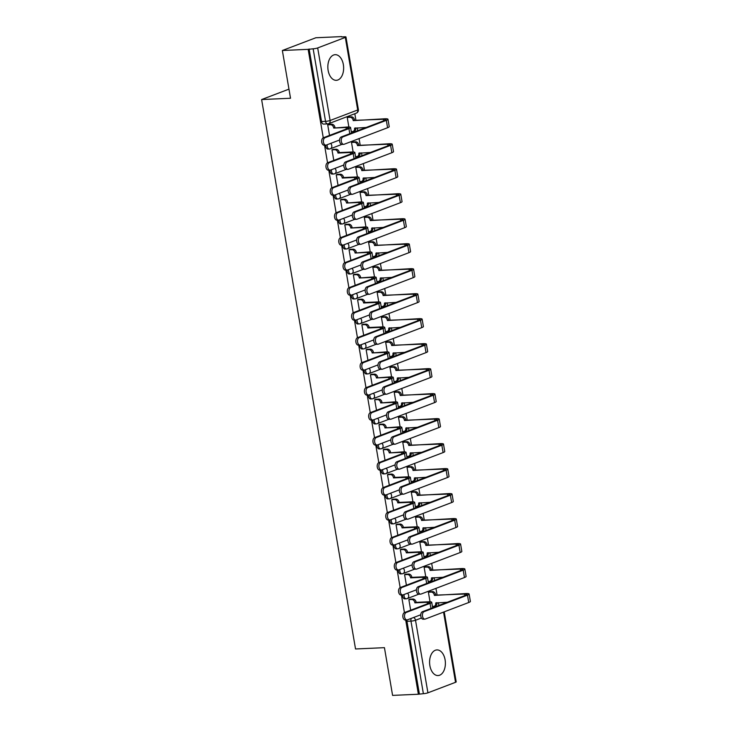 <?xml version="1.0" encoding="UTF-8"?>
<svg xmlns="http://www.w3.org/2000/svg" width="732" height="732" viewBox="0 0 732 732"><rect width="100%" height="100%" fill="white"/><g stroke="black" fill="none" stroke-linecap="round" stroke-linejoin="round"><path stroke-width="1.1" d="M445.102 659.834A12.837 7.896 87.4 0 0 436.913 649.915A12.837 7.896 87.4 0 0 429.876 665.635A12.837 7.896 87.4 0 0 438.065 675.554A12.837 7.896 87.4 0 0 445.102 659.834M343.354 64.608A12.837 7.896 87.4 0 0 335.165 54.68A12.837 7.896 87.4 0 0 328.128 70.4A12.837 7.896 87.4 0 0 336.327 80.319A12.837 7.896 87.4 0 0 343.354 64.608M402.627 594.951A3.294 2.022 87.4 0 0 402.682 596.315A3.294 2.022 87.4 0 0 404.787 598.858L406.214 598.794A3.294 2.022 -92.6 0 1 404.11 596.251A3.294 2.022 -92.6 0 1 404.11 594.503M398.364 569.963A3.294 2.022 87.4 0 0 398.418 571.326A3.294 2.022 87.4 0 0 400.514 573.87L401.941 573.806A3.294 2.022 -92.6 0 1 399.837 571.262A3.294 2.022 -92.6 0 1 399.837 569.514M394.091 544.974A3.294 2.022 87.4 0 0 394.145 546.337A3.294 2.022 87.4 0 0 396.241 548.881L397.668 548.817A3.294 2.022 -92.6 0 1 395.573 546.273A3.294 2.022 -92.6 0 1 395.564 544.526M389.817 519.985A3.294 2.022 87.4 0 0 389.872 521.349A3.294 2.022 87.4 0 0 391.977 523.892L393.395 523.828A3.294 2.022 -92.6 0 1 391.3 521.285A3.294 2.022 -92.6 0 1 391.291 519.537M385.544 494.997A3.294 2.022 87.4 0 0 385.599 496.36A3.294 2.022 87.4 0 0 387.704 498.904L389.131 498.84A3.294 2.022 -92.6 0 1 387.027 496.296A3.294 2.022 -92.6 0 1 387.018 494.548M381.271 470.008A3.294 2.022 87.4 0 0 381.326 471.371A3.294 2.022 87.4 0 0 383.431 473.915L384.858 473.851A3.294 2.022 -92.6 0 1 382.754 471.307A3.294 2.022 -92.6 0 1 382.754 469.56M377.007 445.019A3.294 2.022 87.4 0 0 377.062 446.383A3.294 2.022 87.4 0 0 379.158 448.926L380.585 448.862A3.294 2.022 -92.6 0 1 378.481 446.319A3.294 2.022 -92.6 0 1 378.481 444.571M372.734 420.031A3.294 2.022 87.4 0 0 372.789 421.394A3.294 2.022 87.4 0 0 374.885 423.938L376.312 423.874A3.294 2.022 -92.6 0 1 374.217 421.33A3.294 2.022 -92.6 0 1 374.208 419.582M368.461 395.042A3.294 2.022 87.4 0 0 368.516 396.405A3.294 2.022 87.4 0 0 370.612 398.949L372.039 398.885A3.294 2.022 -92.6 0 1 369.944 396.341A3.294 2.022 -92.6 0 1 369.935 394.594M364.188 370.053A3.294 2.022 87.4 0 0 364.243 371.417A3.294 2.022 87.4 0 0 366.348 373.961L367.766 373.896A3.294 2.022 -92.6 0 1 365.671 371.353A3.294 2.022 -92.6 0 1 365.661 369.605M359.915 345.065A3.294 2.022 87.4 0 0 359.97 346.428A3.294 2.022 87.4 0 0 362.075 348.972L363.502 348.908A3.294 2.022 -92.6 0 1 361.398 346.364A3.294 2.022 -92.6 0 1 361.398 344.616M355.651 320.076A3.294 2.022 87.4 0 0 355.697 321.44A3.294 2.022 87.4 0 0 357.802 323.983L359.229 323.919A3.294 2.022 -92.6 0 1 357.125 321.375A3.294 2.022 -92.6 0 1 357.125 319.628M351.378 295.088A3.294 2.022 87.4 0 0 351.433 296.451A3.294 2.022 87.4 0 0 353.529 298.995L354.956 298.93A3.294 2.022 -92.6 0 1 352.851 296.387A3.294 2.022 -92.6 0 1 352.851 294.639M347.105 270.099A3.294 2.022 87.4 0 0 347.16 271.462A3.294 2.022 87.4 0 0 349.255 274.006L350.683 273.942A3.294 2.022 -92.6 0 1 348.588 271.398A3.294 2.022 -92.6 0 1 348.578 269.651M342.832 245.11A3.294 2.022 87.4 0 0 342.887 246.474A3.294 2.022 87.4 0 0 344.992 249.017L346.41 248.953A3.294 2.022 -92.6 0 1 344.315 246.41A3.294 2.022 -92.6 0 1 344.305 244.662M338.559 220.122A3.294 2.022 87.4 0 0 338.614 221.485A3.294 2.022 87.4 0 0 340.719 224.038L342.146 223.965A3.294 2.022 -92.6 0 1 340.041 221.421A3.294 2.022 -92.6 0 1 340.041 219.673M334.286 195.133A3.294 2.022 87.4 0 0 334.341 196.505A3.294 2.022 87.4 0 0 336.445 199.049L337.873 198.985A3.294 2.022 -92.6 0 1 335.768 196.432A3.294 2.022 -92.6 0 1 335.768 194.685M330.022 170.144A3.294 2.022 87.4 0 0 330.077 171.517A3.294 2.022 87.4 0 0 332.172 174.06L333.6 173.996A3.294 2.022 -92.6 0 1 331.495 171.453A3.294 2.022 -92.6 0 1 331.495 169.696M325.749 145.156A3.294 2.022 87.4 0 0 325.804 146.528A3.294 2.022 87.4 0 0 327.899 149.072L329.327 149.008A3.294 2.022 -92.6 0 1 327.231 146.464A3.294 2.022 -92.6 0 1 327.222 144.707M438.871 605.465L438.386 602.656M437.059 594.86L435.943 588.382M434.598 580.476L434.113 577.667M432.786 569.871L431.679 563.393M430.325 555.487L429.84 552.678M428.513 544.883L427.406 538.404M426.051 530.499L425.576 527.69M424.24 519.894L423.133 513.416M421.778 505.51L421.303 502.701M419.967 494.905L418.86 488.427M417.515 480.521L417.03 477.712M415.703 469.917L414.587 463.438M413.241 455.542L412.757 452.724M411.43 444.928L410.323 438.45M408.968 430.553L408.483 427.735M407.157 419.939L406.05 413.461M404.695 405.565L404.22 402.746M402.884 394.951L401.777 388.472M400.422 380.576L399.947 377.758M398.611 369.971L397.503 363.484M396.158 355.587L395.673 352.769M394.338 344.982L393.23 338.495M391.885 330.599L391.4 327.78M390.074 319.994L388.967 313.506M387.612 305.61L387.127 302.792M385.801 295.005L384.693 288.518M383.339 280.621L382.863 277.803M381.528 270.017L380.42 263.529M379.066 255.633L378.59 252.815M377.255 245.028L376.147 238.541M374.802 230.644L374.317 227.826M372.981 220.039L371.874 213.552M370.529 205.655L370.044 202.837M368.718 195.051L367.601 188.563M366.256 180.667L365.771 177.849M364.445 170.062L363.337 163.575M361.983 155.678L361.507 152.86M360.171 145.073L359.064 138.586M357.71 130.689L357.234 127.871M355.898 120.085L354.819 113.734M341.688 36.929L344.671 36.792A3.294 0.512 -9.7 0 1 345.962 36.975A3.294 0.512 -9.7 0 1 345.312 37.414L317.688 47.937L330.095 120.496L357.71 109.974L345.312 37.414M405.693 619.986L418.384 694.238L392.59 695.4L384.437 647.664L355.532 648.973L261.617 99.552L290.522 98.244L282.36 50.508L315.84 37.762L341.634 36.6M282.36 50.508L308.154 49.346L323.27 137.808M324.541 145.21L327.543 162.797M328.805 170.199L331.816 187.785M333.078 195.188L336.089 212.774M337.351 220.176L340.362 237.754M341.624 245.165L344.626 262.742M345.897 270.154L348.899 287.731M350.171 295.142L353.172 312.72M354.434 320.131L357.445 337.708M358.707 345.12L361.718 362.697M362.981 370.108L365.982 387.685M367.254 395.097L370.255 412.674M371.527 420.086L374.528 437.663M375.791 445.074L378.801 462.651M380.064 470.063L383.074 487.64M384.337 495.052L387.338 512.629M388.61 520.04L391.611 537.617M392.883 545.029L395.884 562.606M397.147 570.018L400.157 587.595M401.42 595.006L404.43 612.583M444.223 611.842L456.192 681.867A3.294 0.512 170.3 0 1 455.542 682.306L427.918 692.82A3.294 0.512 170.3 0 1 423.38 693.68L410.972 621.12A3.294 2.022 -92.6 0 1 411.256 618.394M418.384 694.238L423.38 693.68M309.124 48.971L321.531 121.539L325.548 121.356A3.294 0.512 170.3 0 0 330.095 120.496A3.294 2.544 69.2 0 1 328.668 123.69A3.294 2.544 69.2 0 1 328.046 123.818A3.294 2.022 -92.6 0 1 327.652 123.9A3.294 2.022 -92.6 0 1 325.548 121.356L313.15 48.797L308.154 49.346M313.15 48.797A3.294 0.512 -9.7 0 0 317.688 47.937M352.98 141.926L351.497 142.374L353.144 152M333.463 149.355L331.98 149.804L333.792 160.409M357.253 166.914L355.77 167.363L357.417 176.988M337.727 174.344L336.244 174.792L338.065 185.397M361.526 191.903L360.043 192.351L361.681 201.977M342 199.333L340.517 199.781L342.329 210.386M365.799 216.892L364.307 217.34L365.954 226.966M346.273 224.321L344.79 224.77L346.602 235.375M370.063 241.88L368.58 242.329L370.227 251.954M350.546 249.31L349.063 249.758L350.875 260.363M374.336 266.869L372.853 267.317L374.5 276.943M354.819 274.299L353.336 274.747L355.148 285.352M378.609 291.858L377.126 292.306L378.773 301.932M359.092 299.287L357.6 299.736L359.421 310.341M382.882 316.846L381.399 317.285L383.046 326.92M363.356 324.276L361.873 324.724L363.685 335.329M387.155 341.835L385.663 342.274L387.31 351.909M367.629 349.265L366.146 349.713L367.958 360.318M391.419 366.823L389.936 367.263L391.583 376.898M371.902 374.253L370.419 374.702L372.231 385.307M395.692 391.812L394.209 392.251L395.856 401.886M376.175 399.242L374.692 399.69L376.504 410.295M399.965 416.801L398.483 417.24L400.13 426.875M380.448 424.231L378.956 424.679L380.777 435.284M404.238 441.789L402.756 442.229L404.403 451.864M384.712 449.219L383.229 449.658L385.041 460.272M408.511 466.778L407.029 467.217L408.666 476.852M388.985 474.208L387.502 474.647L389.314 485.261M412.775 491.767L411.293 492.206L412.94 501.832M393.258 499.197L391.776 499.636L393.587 510.25M417.048 516.746L415.566 517.195L417.213 526.82M397.531 524.185L396.049 524.624L397.86 535.238M421.321 541.735L419.839 542.183L421.486 551.809M401.804 549.174L400.322 549.613L402.133 560.227M425.594 566.724L424.112 567.172L425.759 576.798M406.068 574.163L404.586 574.602L406.406 585.216M429.867 591.712L428.385 592.161L430.023 601.786M410.341 599.151L408.859 599.59L410.67 610.204M288.966 89.139L261.617 99.552M348.707 116.937L347.224 117.385L348.871 127.011M329.19 124.367L327.707 124.815L329.519 135.42M419.363 693.863L406.955 621.303A3.294 2.022 -92.6 0 1 406.901 619.94M321.531 121.539A3.294 2.022 87.4 0 0 323.635 124.083L327.652 123.9A3.294 3.294 0 0 0 328.668 123.69L356.292 113.167A3.294 3.294 0 0 0 358.369 109.544L345.962 36.975M325.85 145.156L324.166 145.229A3.788 2.324 -92.6 0 1 321.696 141.935A3.788 2.324 -92.6 0 1 323.37 137.762L347.233 128.676A6.167 0.97 -9.7 0 0 348.45 127.862A6.167 0.97 -9.7 0 0 346.035 127.505L333.719 128.063L347.297 127.02A8.308 1.299 170.3 0 1 350.564 127.496A8.308 1.299 170.3 0 1 348.917 128.603L325.054 137.689A3.788 2.324 87.4 0 0 323.388 141.852A3.788 2.324 87.4 0 0 325.85 145.156A3.788 2.324 87.4 0 0 326.307 145.055L339.566 140.013M333.719 128.063L333.673 127.825A3.294 2.544 -110.8 0 0 330.535 124.733L331.806 124.248A3.294 2.544 69.2 0 1 334.945 127.341L334.991 127.578M328.833 124.385L331.806 124.248M327.716 124.861L330.535 124.733M342.933 136.884A3.788 2.324 87.4 0 0 341.268 141.047A3.788 2.324 87.4 0 0 343.738 144.35A3.788 2.324 87.4 0 0 344.196 144.25L387.585 127.734L386.322 120.368L342.933 136.884L341.249 136.957L384.639 120.441A6.167 0.97 -9.7 0 0 385.856 119.618A6.167 0.97 -9.7 0 0 383.44 119.27L353.199 120.387A3.294 2.544 -110.8 0 0 350.061 117.303L347.233 117.431M343.738 144.35L342.054 144.424A3.788 2.324 -92.6 0 1 339.584 141.12A3.788 2.324 -92.6 0 1 341.249 136.957M353.236 120.634L384.703 118.785A8.308 1.299 170.3 0 1 387.969 119.261A8.308 1.299 170.3 0 1 386.322 120.368M348.35 116.955L351.323 116.818A3.294 2.544 69.2 0 1 354.471 119.911L354.508 120.149M351.269 131.614L352.495 131.559A3.294 2.544 -110.8 0 0 353.117 131.431A3.294 2.544 -110.8 0 0 354.544 128.237L366.165 127.469M355.834 127.935A3.294 2.544 69.2 0 1 354.389 130.946L353.117 131.431M387.969 119.261L389.223 126.627A8.308 1.299 170.3 0 1 387.585 127.734M330.123 170.144L328.439 170.217A3.788 2.324 -92.6 0 1 325.969 166.923A3.788 2.324 -92.6 0 1 327.634 162.751L351.506 153.665A6.167 0.97 -9.7 0 0 352.723 152.851A6.167 0.97 -9.7 0 0 350.299 152.494L337.992 153.052L339.255 152.567L351.57 152.009A8.308 1.299 170.3 0 1 354.837 152.485A8.308 1.299 170.3 0 1 353.19 153.592L329.327 162.678A3.788 2.324 87.4 0 0 327.652 166.841A3.788 2.324 87.4 0 0 330.123 170.144A3.788 2.324 87.4 0 0 330.58 170.044L343.839 165.002M337.992 153.052L337.946 152.814A3.294 2.544 -110.8 0 0 334.808 149.721L336.079 149.237A3.294 2.544 69.2 0 1 339.218 152.329L339.255 152.567M333.106 149.374L336.079 149.237M331.98 149.85L334.808 149.721M334.396 195.133L332.712 195.206A3.788 2.324 -92.6 0 1 330.242 191.912A3.788 2.324 -92.6 0 1 331.907 187.74L355.77 178.654A6.167 0.97 -9.7 0 0 356.996 177.839A6.167 0.97 -9.7 0 0 354.572 177.483L342.265 178.041L343.528 177.556L355.844 176.998A8.308 1.299 170.3 0 1 359.101 177.473A8.308 1.299 170.3 0 1 357.454 178.581L333.591 187.667A3.788 2.324 87.4 0 0 331.925 191.83A3.788 2.324 87.4 0 0 334.396 195.133A3.788 2.324 87.4 0 0 334.853 195.032L348.112 189.991M342.265 178.041L342.219 177.803A3.294 2.544 -110.8 0 0 339.081 174.71L340.353 174.225A3.294 2.544 69.2 0 1 343.491 177.318L343.528 177.556M337.37 174.362L340.353 174.225M336.253 174.838L339.081 174.71M347.206 161.873A3.788 2.324 87.4 0 0 345.541 166.036A3.788 2.324 87.4 0 0 348.011 169.33A3.788 2.324 87.4 0 0 348.469 169.238L391.849 152.723L390.595 145.348L347.206 161.873L345.522 161.946L388.912 145.43A6.167 0.97 -9.7 0 0 390.129 144.607A6.167 0.97 -9.7 0 0 387.704 144.25L357.472 145.375A3.294 2.544 -110.8 0 0 354.334 142.292L351.506 142.42M348.011 169.33L346.327 169.412A3.788 2.324 -92.6 0 1 343.857 166.109A3.788 2.324 -92.6 0 1 345.522 161.946M357.509 145.622L388.976 143.774A8.308 1.299 170.3 0 1 392.242 144.25A8.308 1.299 170.3 0 1 390.595 145.348M352.623 141.944L355.596 141.807A3.294 2.544 69.2 0 1 358.735 144.899L358.781 145.137M355.532 156.602L356.768 156.547A3.294 2.544 -110.8 0 0 357.39 156.419A3.294 2.544 -110.8 0 0 358.808 153.226L370.438 152.457M360.107 152.924A3.294 2.544 69.2 0 1 358.662 155.934L357.39 156.419M392.242 144.25L393.496 151.615A8.308 1.299 170.3 0 1 391.849 152.723M351.479 186.861A3.788 2.324 87.4 0 0 349.814 191.025A3.788 2.324 87.4 0 0 352.284 194.319A3.788 2.324 87.4 0 0 352.742 194.227L396.122 177.711L394.868 170.336L351.479 186.861L349.795 186.935L393.175 170.419A6.167 0.97 -9.7 0 0 394.402 169.595A6.167 0.97 -9.7 0 0 391.977 169.238L361.745 170.364A3.294 2.544 -110.8 0 0 358.598 167.28L355.779 167.408M352.284 194.319L350.591 194.401A3.788 2.324 -92.6 0 1 348.13 191.098A3.788 2.324 -92.6 0 1 349.795 186.935M361.782 170.611L393.249 168.763A8.308 1.299 170.3 0 1 396.506 169.238A8.308 1.299 170.3 0 1 394.868 170.336M356.896 166.933L359.87 166.795A3.294 2.544 69.2 0 1 363.008 169.888L363.054 170.126M359.805 181.591L361.041 181.536A3.294 2.544 -110.8 0 0 361.663 181.408A3.294 2.544 -110.8 0 0 363.081 178.215L374.711 177.446M364.38 177.913A3.294 2.544 69.2 0 1 362.935 180.923L361.663 181.408M396.506 169.238L397.769 176.604A8.308 1.299 170.3 0 1 396.122 177.711M338.669 220.122L336.985 220.195A3.788 2.324 -92.6 0 1 334.515 216.901A3.788 2.324 -92.6 0 1 336.18 212.728L360.043 203.642A6.167 0.97 -9.7 0 0 361.269 202.828A6.167 0.97 -9.7 0 0 358.845 202.471L346.529 203.029L360.117 201.986A8.308 1.299 170.3 0 1 363.374 202.462A8.308 1.299 170.3 0 1 361.727 203.569L337.864 212.655A3.788 2.324 87.4 0 0 336.198 216.818A3.788 2.324 87.4 0 0 338.669 220.122A3.788 2.324 87.4 0 0 339.126 220.021L352.385 214.979M346.529 203.029L346.492 202.782A3.294 2.544 -110.8 0 0 343.354 199.699L344.616 199.214A3.294 2.544 69.2 0 1 347.764 202.306L347.801 202.544M341.643 199.351L344.616 199.214M340.526 199.827L343.354 199.699M342.942 245.11L341.249 245.183A3.788 2.324 -92.6 0 1 338.788 241.88A3.788 2.324 -92.6 0 1 340.453 237.717L364.316 228.631A6.167 0.97 -9.7 0 0 365.543 227.817A6.167 0.97 -9.7 0 0 363.118 227.46L350.802 228.018L364.39 226.975A8.308 1.299 170.3 0 1 367.647 227.451A8.308 1.299 170.3 0 1 366 228.558L342.137 237.644A3.788 2.324 87.4 0 0 340.472 241.807A3.788 2.324 87.4 0 0 342.942 245.11A3.788 2.324 87.4 0 0 343.4 245.01L356.649 239.968M350.802 228.018L350.765 227.771A3.294 2.544 -110.8 0 0 347.627 224.687L348.889 224.202A3.294 2.544 69.2 0 1 352.028 227.295L352.074 227.533M345.916 224.34L348.889 224.202M344.799 224.815L347.627 224.687M347.206 270.099L345.522 270.172A3.788 2.324 -92.6 0 1 343.061 266.869A3.788 2.324 -92.6 0 1 344.726 262.706L368.589 253.62A6.167 0.97 -9.7 0 0 369.806 252.805A6.167 0.97 -9.7 0 0 367.391 252.448L355.075 253.007L368.654 251.964A8.308 1.299 170.3 0 1 371.92 252.439A8.308 1.299 170.3 0 1 370.273 253.547L346.41 262.632A3.788 2.324 87.4 0 0 344.745 266.796A3.788 2.324 87.4 0 0 347.206 270.099A3.788 2.324 87.4 0 0 347.663 269.998L360.922 264.947M355.075 253.007L355.038 252.76A3.294 2.544 -110.8 0 0 351.891 249.676L353.163 249.191A3.294 2.544 69.2 0 1 356.301 252.284L356.347 252.522M350.189 249.328L353.163 249.191M349.072 249.804L351.891 249.676M355.752 211.85A3.788 2.324 87.4 0 0 354.087 216.013A3.788 2.324 87.4 0 0 356.548 219.307A3.788 2.324 87.4 0 0 357.015 219.216L400.395 202.7L399.132 195.325L355.752 211.85L354.068 211.923L397.449 195.407A6.167 0.97 -9.7 0 0 398.675 194.584A6.167 0.97 -9.7 0 0 396.25 194.227L366.009 195.353A3.294 2.544 -110.8 0 0 362.871 192.269L360.043 192.397M356.548 219.307L354.864 219.39A3.788 2.324 -92.6 0 1 352.403 216.086A3.788 2.324 -92.6 0 1 354.068 211.923M366.055 195.6L397.522 193.751A8.308 1.299 170.3 0 1 400.779 194.227A8.308 1.299 170.3 0 1 399.132 195.325M361.169 191.921L364.143 191.784A3.294 2.544 69.2 0 1 367.281 194.868L367.318 195.115M364.079 206.58L365.314 206.525A3.294 2.544 -110.8 0 0 365.936 206.397A3.294 2.544 -110.8 0 0 367.354 203.203L378.984 202.435M368.654 202.901A3.294 2.544 69.2 0 1 367.199 205.912L365.936 206.397M400.779 194.227L402.042 201.593A8.308 1.299 170.3 0 1 400.395 202.7M360.025 236.839A3.788 2.324 87.4 0 0 358.36 241.002A3.788 2.324 87.4 0 0 360.821 244.296A3.788 2.324 87.4 0 0 361.279 244.204L404.668 227.689L403.405 220.314L360.025 236.839L358.341 236.912L401.722 220.396A6.167 0.97 -9.7 0 0 402.948 219.573A6.167 0.97 -9.7 0 0 400.523 219.216L370.282 220.341A3.294 2.544 -110.8 0 0 367.144 217.258L364.316 217.386M360.821 244.296L359.137 244.378A3.788 2.324 -92.6 0 1 356.667 241.075A3.788 2.324 -92.6 0 1 358.341 236.912M370.328 220.579L401.795 218.74A8.308 1.299 170.3 0 1 405.052 219.216A8.308 1.299 170.3 0 1 403.405 220.314M365.433 216.91L368.416 216.773A3.294 2.544 69.2 0 1 371.554 219.856L371.591 220.103M368.352 231.568L369.578 231.513A3.294 2.544 -110.8 0 0 370.2 231.385A3.294 2.544 -110.8 0 0 371.627 228.192L383.257 227.423M372.917 227.89A3.294 2.544 69.2 0 1 371.472 230.9L370.2 231.385M405.052 219.216L406.315 226.581A8.308 1.299 170.3 0 1 404.668 227.689M364.289 261.818A3.788 2.324 87.4 0 0 362.624 265.99A3.788 2.324 87.4 0 0 365.094 269.285A3.788 2.324 87.4 0 0 365.552 269.193L408.941 252.677L407.678 245.302L364.289 261.818L362.605 261.9L405.995 245.385A6.167 0.97 -9.7 0 0 407.212 244.561A6.167 0.97 -9.7 0 0 404.796 244.204L374.555 245.33A3.294 2.544 -110.8 0 0 371.417 242.246L368.589 242.374M365.094 269.285L363.411 269.367A3.788 2.324 -92.6 0 1 360.94 266.064A3.788 2.324 -92.6 0 1 362.605 261.9M374.592 245.568L406.059 243.729A8.308 1.299 170.3 0 1 409.325 244.204A8.308 1.299 170.3 0 1 407.678 245.302M369.706 241.899L372.68 241.761A3.294 2.544 69.2 0 1 375.827 244.845L375.864 245.092M372.625 256.557L373.851 256.502A3.294 2.544 -110.8 0 0 374.473 256.374A3.294 2.544 -110.8 0 0 375.9 253.18L387.521 252.412M377.19 252.879A3.294 2.544 69.2 0 1 375.745 255.889L374.473 256.374M409.325 244.204L410.579 251.57A8.308 1.299 170.3 0 1 408.941 252.677M351.479 295.088L349.795 295.161A3.788 2.324 -92.6 0 1 347.325 291.858A3.788 2.324 -92.6 0 1 348.999 287.694L372.863 278.608A6.167 0.97 -9.7 0 0 374.079 277.785A6.167 0.97 -9.7 0 0 371.655 277.437L359.348 277.995L372.927 276.952A8.308 1.299 170.3 0 1 376.193 277.428A8.308 1.299 170.3 0 1 374.546 278.535L350.683 287.621A3.788 2.324 87.4 0 0 349.008 291.784A3.788 2.324 87.4 0 0 351.479 295.088A3.788 2.324 87.4 0 0 351.936 294.987L365.195 289.936M359.348 277.995L359.302 277.748A3.294 2.544 -110.8 0 0 356.164 274.665L357.436 274.18A3.294 2.544 69.2 0 1 360.574 277.272L360.62 277.51M354.462 274.317L357.436 274.18M353.336 274.793L356.164 274.665M368.562 286.807A3.788 2.324 87.4 0 0 366.897 290.979A3.788 2.324 87.4 0 0 369.367 294.273A3.788 2.324 87.4 0 0 369.825 294.182L413.205 277.666L411.951 270.291L368.562 286.807L366.878 286.889L410.268 270.373A6.167 0.97 -9.7 0 0 411.485 269.55A6.167 0.97 -9.7 0 0 409.069 269.193L378.828 270.318A3.294 2.544 -110.8 0 0 375.69 267.235L372.863 267.363M369.367 294.273L367.684 294.356A3.788 2.324 -92.6 0 1 365.213 291.052A3.788 2.324 -92.6 0 1 366.878 286.889M378.865 270.556L410.332 268.708A8.308 1.299 170.3 0 1 413.598 269.193A8.308 1.299 170.3 0 1 411.951 270.291M373.979 266.887L376.953 266.75A3.294 2.544 69.2 0 1 380.091 269.834L380.137 270.081M376.889 281.546L378.124 281.491A3.294 2.544 -110.8 0 0 378.746 281.363A3.294 2.544 -110.8 0 0 380.164 278.169L391.794 277.401M381.464 277.867A3.294 2.544 69.2 0 1 380.018 280.878L378.746 281.363M413.598 269.193L414.852 276.559A8.308 1.299 170.3 0 1 413.205 277.666M355.752 320.076L354.068 320.149A3.788 2.324 -92.6 0 1 351.598 316.846A3.788 2.324 -92.6 0 1 353.263 312.683L377.126 303.597A6.167 0.97 -9.7 0 0 378.353 302.774A6.167 0.97 -9.7 0 0 375.928 302.426L363.621 302.984L364.884 302.499L377.2 301.941A8.308 1.299 170.3 0 1 380.457 302.417A8.308 1.299 170.3 0 1 378.819 303.524L354.947 312.61A3.788 2.324 87.4 0 0 353.282 316.773A3.788 2.324 87.4 0 0 355.752 320.076A3.788 2.324 87.4 0 0 356.21 319.976L369.468 314.925M363.621 302.984L363.575 302.737A3.294 2.544 -110.8 0 0 360.437 299.653L361.709 299.168A3.294 2.544 69.2 0 1 364.847 302.261L364.884 302.499M358.726 299.306L361.709 299.168M357.609 299.781L360.437 299.653M372.835 311.795A3.788 2.324 87.4 0 0 371.17 315.968A3.788 2.324 87.4 0 0 373.64 319.262A3.788 2.324 87.4 0 0 374.098 319.17L417.478 302.645L416.224 295.28L372.835 311.795L371.151 311.878L414.532 295.362A6.167 0.97 -9.7 0 0 415.758 294.538A6.167 0.97 -9.7 0 0 413.333 294.182L383.101 295.307A3.294 2.544 -110.8 0 0 379.954 292.224L377.136 292.352M373.64 319.262L371.947 319.344A3.788 2.324 -92.6 0 1 369.486 316.041A3.788 2.324 -92.6 0 1 371.151 311.878M383.138 295.545L414.605 293.697A8.308 1.299 170.3 0 1 417.862 294.182A8.308 1.299 170.3 0 1 416.224 295.28M378.252 291.876L381.226 291.739A3.294 2.544 69.2 0 1 384.364 294.822L384.41 295.069M381.162 306.534L382.397 306.479A3.294 2.544 -110.8 0 0 383.019 306.351A3.294 2.544 -110.8 0 0 384.437 303.158L396.067 302.389M385.737 302.856A3.294 2.544 69.2 0 1 384.291 305.866L383.019 306.351M417.862 294.182L419.125 301.547A8.308 1.299 170.3 0 1 417.478 302.645M360.025 345.056L358.341 345.138A3.788 2.324 -92.6 0 1 355.871 341.835A3.788 2.324 -92.6 0 1 357.536 337.672L381.399 328.586A6.167 0.97 -9.7 0 0 382.626 327.762A6.167 0.97 -9.7 0 0 380.201 327.414L367.885 327.973L369.157 327.488L381.473 326.93A8.308 1.299 170.3 0 1 384.73 327.405A8.308 1.299 170.3 0 1 383.083 328.512L359.22 337.598A3.788 2.324 87.4 0 0 357.555 341.762A3.788 2.324 87.4 0 0 360.025 345.056A3.788 2.324 87.4 0 0 360.483 344.964L373.741 339.913M367.885 327.973L367.848 327.726A3.294 2.544 -110.8 0 0 364.71 324.642L365.982 324.157A3.294 2.544 69.2 0 1 369.12 327.241L369.157 327.488M362.999 324.294L365.982 324.157M361.882 324.77L364.71 324.642M377.108 336.784A3.788 2.324 87.4 0 0 375.443 340.956A3.788 2.324 87.4 0 0 377.904 344.25A3.788 2.324 87.4 0 0 378.371 344.159L421.751 327.634L420.488 320.268L377.108 336.784L375.425 336.866L418.805 320.342A6.167 0.97 -9.7 0 0 420.031 319.527A6.167 0.97 -9.7 0 0 417.606 319.17L387.365 320.296A3.294 2.544 -110.8 0 0 384.227 317.212L381.409 317.34M377.904 344.25L376.221 344.324A3.788 2.324 -92.6 0 1 373.759 341.03A3.788 2.324 -92.6 0 1 375.425 336.866M387.411 320.534L418.878 318.685A8.308 1.299 170.3 0 1 422.135 319.161A8.308 1.299 170.3 0 1 420.488 320.268M382.525 316.865L385.499 316.727A3.294 2.544 69.2 0 1 388.637 319.811L388.683 320.049M385.435 331.523L386.67 331.468A3.294 2.544 -110.8 0 0 387.292 331.34A3.294 2.544 -110.8 0 0 388.71 328.146L400.34 327.378M390.01 327.845A3.294 2.544 69.2 0 1 388.555 330.855L387.292 331.34M422.135 319.161L423.398 326.536A8.308 1.299 170.3 0 1 421.751 327.634M364.298 370.044L362.605 370.127A3.788 2.324 -92.6 0 1 360.144 366.823A3.788 2.324 -92.6 0 1 361.809 362.66L385.673 353.574A6.167 0.97 -9.7 0 0 386.899 352.751A6.167 0.97 -9.7 0 0 384.474 352.403L372.158 352.952L385.746 351.918A8.308 1.299 170.3 0 1 389.003 352.394A8.308 1.299 170.3 0 1 387.356 353.501L363.493 362.587A3.788 2.324 87.4 0 0 361.828 366.75A3.788 2.324 87.4 0 0 364.298 370.044A3.788 2.324 87.4 0 0 364.756 369.953L378.014 364.902M372.158 352.952L372.121 352.714A3.294 2.544 -110.8 0 0 368.983 349.631L370.246 349.146A3.294 2.544 69.2 0 1 373.384 352.229L373.43 352.476M367.272 349.283L370.246 349.146M366.156 349.759L368.983 349.631M381.381 361.773A3.788 2.324 87.4 0 0 379.716 365.945A3.788 2.324 87.4 0 0 382.177 369.239A3.788 2.324 87.4 0 0 382.635 369.148L426.024 352.623L424.761 345.257L381.381 361.773L379.698 361.855L423.078 345.33A6.167 0.97 -9.7 0 0 424.304 344.516A6.167 0.97 -9.7 0 0 421.879 344.159L391.638 345.284A3.294 2.544 -110.8 0 0 388.5 342.201L385.673 342.329M382.177 369.239L380.494 369.312A3.788 2.324 -92.6 0 1 378.023 366.018A3.788 2.324 -92.6 0 1 379.698 361.855M391.684 345.522L423.151 343.674A8.308 1.299 170.3 0 1 426.408 344.15A8.308 1.299 170.3 0 1 424.761 345.257M386.798 341.853L389.772 341.716A3.294 2.544 69.2 0 1 392.91 344.799L392.947 345.037M389.708 356.511L390.934 356.457A3.294 2.544 -110.8 0 0 391.565 356.328A3.294 2.544 -110.8 0 0 392.983 353.135L404.613 352.367M394.274 352.833A3.294 2.544 69.2 0 1 392.828 355.844L391.565 356.328M426.408 344.15L427.671 351.525A8.308 1.299 170.3 0 1 426.024 352.623M368.562 395.033L366.878 395.115A3.788 2.324 -92.6 0 1 364.417 391.812A3.788 2.324 -92.6 0 1 366.082 387.649L389.946 378.563A6.167 0.97 -9.7 0 0 391.163 377.739A6.167 0.97 -9.7 0 0 388.747 377.392L376.431 377.941L390.01 376.907A8.308 1.299 170.3 0 1 393.276 377.383A8.308 1.299 170.3 0 1 391.629 378.49L367.766 387.576A3.788 2.324 87.4 0 0 366.101 391.739A3.788 2.324 87.4 0 0 368.562 395.033A3.788 2.324 87.4 0 0 369.029 394.941L382.278 389.891M376.431 377.941L376.394 377.703A3.294 2.544 -110.8 0 0 373.247 374.619L374.519 374.134A3.294 2.544 69.2 0 1 377.657 377.218L377.703 377.465M371.545 374.272L374.519 374.134M370.429 374.747L373.247 374.619M385.654 386.761A3.788 2.324 87.4 0 0 383.98 390.934A3.788 2.324 87.4 0 0 386.45 394.228A3.788 2.324 87.4 0 0 386.908 394.136L430.297 377.611L429.034 370.246L385.654 386.761L383.961 386.844L427.351 370.319A6.167 0.97 -9.7 0 0 428.568 369.504A6.167 0.97 -9.7 0 0 426.152 369.148L395.911 370.273A3.294 2.544 -110.8 0 0 392.773 367.19L389.946 367.318M386.45 394.228L384.767 394.301A3.788 2.324 -92.6 0 1 382.296 391.007A3.788 2.324 -92.6 0 1 383.961 386.844M395.948 370.511L427.415 368.663A8.308 1.299 170.3 0 1 430.681 369.138A8.308 1.299 170.3 0 1 429.034 370.246M391.062 366.842L394.045 366.705A3.294 2.544 69.2 0 1 397.183 369.788L397.22 370.026M393.981 381.5L395.207 381.445A3.294 2.544 -110.8 0 0 395.829 381.317A3.294 2.544 -110.8 0 0 397.256 378.124L408.877 377.355M398.547 377.822A3.294 2.544 69.2 0 1 397.101 380.832L395.829 381.317M430.681 369.138L431.944 376.513A8.308 1.299 170.3 0 1 430.297 377.611M372.835 420.022L371.151 420.104A3.788 2.324 -92.6 0 1 368.681 416.801A3.788 2.324 -92.6 0 1 370.355 412.638L394.219 403.552A6.167 0.97 -9.7 0 0 395.436 402.728A6.167 0.97 -9.7 0 0 393.02 402.38L380.704 402.929L394.283 401.895A8.308 1.299 170.3 0 1 397.549 402.371A8.308 1.299 170.3 0 1 395.902 403.478L372.039 412.564A3.788 2.324 87.4 0 0 370.374 416.728A3.788 2.324 87.4 0 0 372.835 420.022A3.788 2.324 87.4 0 0 373.293 419.93L386.551 414.879M380.704 402.929L380.658 402.692A3.294 2.544 -110.8 0 0 377.52 399.608L378.792 399.123A3.294 2.544 69.2 0 1 381.93 402.207L381.976 402.454M375.818 399.26L378.792 399.123M374.702 399.736L377.52 399.608M389.918 411.75A3.788 2.324 87.4 0 0 388.253 415.922A3.788 2.324 87.4 0 0 390.723 419.216A3.788 2.324 87.4 0 0 391.181 419.116L434.57 402.6L433.307 395.234L389.918 411.75L388.235 411.832L431.624 395.307A6.167 0.97 -9.7 0 0 432.841 394.493A6.167 0.97 -9.7 0 0 430.425 394.136L400.184 395.262A3.294 2.544 -110.8 0 0 397.046 392.178L394.219 392.306M390.723 419.216L389.04 419.29A3.788 2.324 -92.6 0 1 386.569 415.996A3.788 2.324 -92.6 0 1 388.235 411.832M400.221 395.5L431.688 393.651A8.308 1.299 170.3 0 1 434.954 394.127A8.308 1.299 170.3 0 1 433.307 395.234M395.335 391.821L398.309 391.693A3.294 2.544 69.2 0 1 401.447 394.777L401.493 395.015M398.254 406.489L399.48 406.434A3.294 2.544 -110.8 0 0 400.102 406.306A3.294 2.544 -110.8 0 0 401.52 403.112L413.15 402.344M402.82 402.81A3.294 2.544 69.2 0 1 401.374 405.821L400.102 406.306M434.954 394.127L436.208 401.502A8.308 1.299 170.3 0 1 434.57 402.6M377.108 445.01L375.425 445.093A3.788 2.324 -92.6 0 1 372.954 441.789A3.788 2.324 -92.6 0 1 374.619 437.626L398.483 428.54A6.167 0.97 -9.7 0 0 399.709 427.717A6.167 0.97 -9.7 0 0 397.284 427.369L384.977 427.918L398.556 426.884A8.308 1.299 170.3 0 1 401.813 427.36A8.308 1.299 170.3 0 1 400.175 428.467L376.312 437.544A3.788 2.324 87.4 0 0 374.638 441.716A3.788 2.324 87.4 0 0 377.108 445.01A3.788 2.324 87.4 0 0 377.566 444.919L390.824 439.868M384.977 427.918L384.931 427.68A3.294 2.544 -110.8 0 0 381.793 424.597L383.065 424.112A3.294 2.544 69.2 0 1 386.203 427.195L386.24 427.442M380.091 424.249L383.065 424.112M378.966 424.725L381.793 424.597M394.191 436.739A3.788 2.324 87.4 0 0 392.526 440.911A3.788 2.324 87.4 0 0 394.996 444.205A3.788 2.324 87.4 0 0 395.454 444.104L438.834 427.589L437.58 420.223L394.191 436.739L392.508 436.812L435.897 420.296A6.167 0.97 -9.7 0 0 437.114 419.482A6.167 0.97 -9.7 0 0 434.689 419.125L404.457 420.25A3.294 2.544 -110.8 0 0 401.31 417.167L398.492 417.286M394.996 444.205L393.313 444.278A3.788 2.324 -92.6 0 1 390.842 440.984A3.788 2.324 -92.6 0 1 392.508 436.812M404.494 420.488L435.961 418.64A8.308 1.299 170.3 0 1 439.227 419.116A8.308 1.299 170.3 0 1 437.58 420.223M399.608 416.81L402.582 416.682A3.294 2.544 69.2 0 1 405.72 419.765L405.766 420.003M402.518 431.477L403.753 431.423A3.294 2.544 -110.8 0 0 404.375 431.294A3.294 2.544 -110.8 0 0 405.793 428.101L417.423 427.332M407.093 427.799A3.294 2.544 69.2 0 1 405.647 430.809L404.375 431.294M439.227 419.116L440.481 426.491A8.308 1.299 170.3 0 1 438.834 427.589M381.381 469.999L379.698 470.081A3.788 2.324 -92.6 0 1 377.227 466.778A3.788 2.324 -92.6 0 1 378.892 462.615L402.756 453.529A6.167 0.97 -9.7 0 0 403.982 452.705A6.167 0.97 -9.7 0 0 401.557 452.358L389.25 452.907L402.829 451.873A8.308 1.299 170.3 0 1 406.086 452.349A8.308 1.299 170.3 0 1 404.439 453.447L380.576 462.533A3.788 2.324 87.4 0 0 378.911 466.705A3.788 2.324 87.4 0 0 381.381 469.999A3.788 2.324 87.4 0 0 381.839 469.907L395.097 464.857M389.25 452.907L389.204 452.669A3.294 2.544 -110.8 0 0 386.066 449.585L387.338 449.1A3.294 2.544 69.2 0 1 390.476 452.184L390.513 452.431M384.355 449.238L387.338 449.1M383.239 449.713L386.066 449.585M398.464 461.727A3.788 2.324 87.4 0 0 396.799 465.891A3.788 2.324 87.4 0 0 399.26 469.194A3.788 2.324 87.4 0 0 399.727 469.093L443.107 452.577L441.844 445.212L398.464 461.727L396.781 461.8L440.161 445.285A6.167 0.97 -9.7 0 0 441.387 444.47A6.167 0.97 -9.7 0 0 438.962 444.114L408.721 445.239A3.294 2.544 -110.8 0 0 405.583 442.146L402.765 442.274M399.26 469.194L397.577 469.267A3.788 2.324 -92.6 0 1 395.115 465.973A3.788 2.324 -92.6 0 1 396.781 461.8M408.767 445.477L440.234 443.629A8.308 1.299 170.3 0 1 443.491 444.104A8.308 1.299 170.3 0 1 441.844 445.212M403.881 441.799L406.855 441.671A3.294 2.544 69.2 0 1 409.993 444.754L410.039 444.992M406.791 456.466L408.026 456.411A3.294 2.544 -110.8 0 0 408.648 456.283A3.294 2.544 -110.8 0 0 410.066 453.09L421.696 452.321M411.366 452.788A3.294 2.544 69.2 0 1 409.911 455.798L408.648 456.283M443.491 444.104L444.754 451.479A8.308 1.299 170.3 0 1 443.107 452.577M385.654 494.988L383.961 495.07A3.788 2.324 -92.6 0 1 381.5 491.767A3.788 2.324 -92.6 0 1 383.165 487.603L407.029 478.518A6.167 0.97 -9.7 0 0 408.255 477.694A6.167 0.97 -9.7 0 0 405.83 477.337L393.514 477.895L394.786 477.41L407.102 476.861A8.308 1.299 170.3 0 1 410.359 477.337A8.308 1.299 170.3 0 1 408.712 478.435L384.849 487.521A3.788 2.324 87.4 0 0 383.184 491.694A3.788 2.324 87.4 0 0 385.654 494.988A3.788 2.324 87.4 0 0 386.112 494.896L399.37 489.845M393.514 477.895L393.477 477.657A3.294 2.544 -110.8 0 0 390.339 474.574L391.602 474.089A3.294 2.544 69.2 0 1 394.749 477.173L394.786 477.41M388.628 474.226L391.602 474.089M387.512 474.702L390.339 474.574M402.737 486.716A3.788 2.324 87.4 0 0 401.072 490.879A3.788 2.324 87.4 0 0 403.533 494.182A3.788 2.324 87.4 0 0 403.991 494.082L447.38 477.566L446.117 470.2L402.737 486.716L401.054 486.789L444.434 470.273A6.167 0.97 -9.7 0 0 445.66 469.459A6.167 0.97 -9.7 0 0 443.235 469.102L412.994 470.228A3.294 2.544 -110.8 0 0 409.856 467.135L407.029 467.263M403.533 494.182L401.85 494.256A3.788 2.324 -92.6 0 1 399.379 490.962A3.788 2.324 -92.6 0 1 401.054 486.789M413.04 470.466L444.507 468.617A8.308 1.299 170.3 0 1 447.764 469.093A8.308 1.299 170.3 0 1 446.117 470.2M408.154 466.787L411.128 466.659A3.294 2.544 69.2 0 1 414.266 469.743L414.303 469.981M411.064 481.455L412.29 481.391A3.294 2.544 -110.8 0 0 412.921 481.263A3.294 2.544 -110.8 0 0 414.339 478.078L425.969 477.31M415.63 477.776A3.294 2.544 69.2 0 1 414.184 480.787L412.921 481.263M447.764 469.093L449.027 476.459A8.308 1.299 170.3 0 1 447.38 477.566M389.918 519.976L388.235 520.049A3.788 2.324 -92.6 0 1 385.773 516.755A3.788 2.324 -92.6 0 1 387.438 512.592L411.302 503.506A6.167 0.97 -9.7 0 0 412.519 502.683A6.167 0.97 -9.7 0 0 410.103 502.326L397.787 502.884L399.059 502.399L411.366 501.85A8.308 1.299 170.3 0 1 414.632 502.326A8.308 1.299 170.3 0 1 412.985 503.424L389.122 512.51A3.788 2.324 87.4 0 0 387.457 516.682A3.788 2.324 87.4 0 0 389.918 519.976A3.788 2.324 87.4 0 0 390.385 519.885L403.634 514.834M397.787 502.884L397.75 502.646A3.294 2.544 -110.8 0 0 394.612 499.563L395.875 499.078A3.294 2.544 69.2 0 1 399.013 502.161L399.059 502.399M392.901 499.215L395.875 499.078M391.785 499.691L394.612 499.563M407.01 511.705A3.788 2.324 87.4 0 0 405.336 515.868A3.788 2.324 87.4 0 0 407.806 519.171A3.788 2.324 87.4 0 0 408.264 519.07L451.653 502.555L450.39 495.189L407.01 511.705L405.318 511.778L448.707 495.262A6.167 0.97 -9.7 0 0 449.933 494.448A6.167 0.97 -9.7 0 0 447.508 494.091L417.267 495.216A3.294 2.544 -110.8 0 0 414.129 492.124L411.302 492.252M407.806 519.171L406.123 519.244A3.788 2.324 -92.6 0 1 403.652 515.95A3.788 2.324 -92.6 0 1 405.318 511.778M417.313 495.454L448.78 493.606A8.308 1.299 170.3 0 1 452.037 494.082A8.308 1.299 170.3 0 1 450.39 495.189M412.418 491.776L415.401 491.648A3.294 2.544 69.2 0 1 418.539 494.731L418.576 494.969M415.337 506.443L416.563 506.379A3.294 2.544 -110.8 0 0 417.185 506.251A3.294 2.544 -110.8 0 0 418.613 503.067L430.233 502.298M419.903 502.765A3.294 2.544 69.2 0 1 418.457 505.775L417.185 506.251M452.037 494.082L453.3 501.447A8.308 1.299 170.3 0 1 451.653 502.555M394.191 544.965L392.508 545.038A3.788 2.324 -92.6 0 1 390.037 541.744A3.788 2.324 -92.6 0 1 391.712 537.581L415.575 528.495A6.167 0.97 -9.7 0 0 416.792 527.671A6.167 0.97 -9.7 0 0 414.376 527.314L402.06 527.873L403.332 527.388L415.639 526.839A8.308 1.299 170.3 0 1 418.905 527.314A8.308 1.299 170.3 0 1 417.258 528.413L393.395 537.498A3.788 2.324 87.4 0 0 391.73 541.671A3.788 2.324 87.4 0 0 394.191 544.965A3.788 2.324 87.4 0 0 394.649 544.873L407.907 539.823M402.06 527.873L402.014 527.635A3.294 2.544 -110.8 0 0 398.876 524.551L400.148 524.066A3.294 2.544 69.2 0 1 403.286 527.15L403.332 527.388M397.174 524.194L400.148 524.066M396.058 524.679L398.876 524.551M411.274 536.693A3.788 2.324 87.4 0 0 409.609 540.857A3.788 2.324 87.4 0 0 412.079 544.16A3.788 2.324 87.4 0 0 412.537 544.059L455.926 527.543L454.663 520.178L411.274 536.693L409.591 536.766L452.98 520.251A6.167 0.97 -9.7 0 0 454.197 519.436A6.167 0.97 -9.7 0 0 451.781 519.079L421.541 520.205A3.294 2.544 -110.8 0 0 418.402 517.112L415.575 517.24M412.079 544.16L410.396 544.233A3.788 2.324 -92.6 0 1 407.925 540.939A3.788 2.324 -92.6 0 1 409.591 536.766M421.577 520.443L453.044 518.595A8.308 1.299 170.3 0 1 456.31 519.07A8.308 1.299 170.3 0 1 454.663 520.178M416.691 516.765L419.665 516.636A3.294 2.544 69.2 0 1 422.812 519.72L422.849 519.958M419.61 531.423L420.836 531.368A3.294 2.544 -110.8 0 0 421.458 531.24A3.294 2.544 -110.8 0 0 422.886 528.047L434.506 527.287M424.176 527.754A3.294 2.544 69.2 0 1 422.73 530.764L421.458 531.24M456.31 519.07L457.564 526.436A8.308 1.299 170.3 0 1 455.926 527.543M398.464 569.953L396.781 570.027A3.788 2.324 -92.6 0 1 394.31 566.733A3.788 2.324 -92.6 0 1 395.975 562.569L419.848 553.484A6.167 0.97 -9.7 0 0 421.065 552.66A6.167 0.97 -9.7 0 0 418.64 552.303L406.333 552.861L407.596 552.376L419.912 551.827A8.308 1.299 170.3 0 1 423.169 552.303A8.308 1.299 170.3 0 1 421.531 553.401L397.668 562.487A3.788 2.324 87.4 0 0 395.994 566.659A3.788 2.324 87.4 0 0 398.464 569.953A3.788 2.324 87.4 0 0 398.922 569.862L412.18 564.811M406.333 552.861L406.287 552.623A3.294 2.544 -110.8 0 0 403.149 549.54L404.421 549.055A3.294 2.544 69.2 0 1 407.559 552.138L407.596 552.376M401.447 549.183L404.421 549.055M400.322 549.659L403.149 549.54M415.547 561.682A3.788 2.324 87.4 0 0 413.882 565.845A3.788 2.324 87.4 0 0 416.352 569.148A3.788 2.324 87.4 0 0 416.81 569.048L460.19 552.532L458.937 545.166L415.547 561.682L413.864 561.755L457.253 545.239A6.167 0.97 -9.7 0 0 458.47 544.416A6.167 0.97 -9.7 0 0 456.045 544.068L425.814 545.194A3.294 2.544 -110.8 0 0 422.675 542.101L419.848 542.229M416.352 569.148L414.669 569.221A3.788 2.324 -92.6 0 1 412.198 565.928A3.788 2.324 -92.6 0 1 413.864 561.755M425.85 545.432L457.317 543.583A8.308 1.299 170.3 0 1 460.584 544.059A8.308 1.299 170.3 0 1 458.937 545.166M420.964 541.753L423.938 541.625A3.294 2.544 69.2 0 1 427.076 544.709L427.122 544.947M423.874 556.412L425.109 556.357A3.294 2.544 -110.8 0 0 425.731 556.229A3.294 2.544 -110.8 0 0 427.149 553.035L438.779 552.276M428.449 552.742A3.294 2.544 69.2 0 1 427.003 555.753L425.731 556.229M460.584 544.059L461.837 551.425A8.308 1.299 170.3 0 1 460.19 552.532M402.737 594.942L401.054 595.015A3.788 2.324 -92.6 0 1 398.583 591.721A3.788 2.324 -92.6 0 1 400.248 587.558L424.112 578.472A6.167 0.97 -9.7 0 0 425.338 577.649A6.167 0.97 -9.7 0 0 422.913 577.292L410.606 577.85L411.869 577.365L424.185 576.807A8.308 1.299 170.3 0 1 427.442 577.292A8.308 1.299 170.3 0 1 425.795 578.39L401.932 587.476A3.788 2.324 87.4 0 0 400.267 591.648A3.788 2.324 87.4 0 0 402.737 594.942A3.788 2.324 87.4 0 0 403.195 594.841L416.453 589.8M410.606 577.85L410.56 577.612A3.294 2.544 -110.8 0 0 407.422 574.529L408.694 574.044A3.294 2.544 69.2 0 1 411.832 577.127L411.869 577.365M405.711 574.172L408.694 574.044M404.595 574.647L407.422 574.529M419.82 586.671A3.788 2.324 87.4 0 0 418.155 590.834A3.788 2.324 87.4 0 0 420.625 594.137A3.788 2.324 87.4 0 0 421.083 594.036L464.463 577.521L463.21 570.155L419.82 586.671L418.137 586.744L461.517 570.228A6.167 0.97 -9.7 0 0 462.743 569.404A6.167 0.97 -9.7 0 0 460.318 569.057L430.077 570.182A3.294 2.544 -110.8 0 0 426.939 567.09L424.121 567.218M420.625 594.137L418.933 594.21A3.788 2.324 -92.6 0 1 416.471 590.916A3.788 2.324 -92.6 0 1 418.137 586.744M430.123 570.42L461.59 568.572A8.308 1.299 170.3 0 1 464.847 569.048A8.308 1.299 170.3 0 1 463.21 570.155M425.237 566.742L428.211 566.605A3.294 2.544 69.2 0 1 431.349 569.697L431.395 569.935M428.147 581.4L429.382 581.345A3.294 2.544 -110.8 0 0 430.004 581.217A3.294 2.544 -110.8 0 0 431.423 578.024L443.052 577.264M432.722 577.731A3.294 2.544 69.2 0 1 431.267 580.741L430.004 581.217M464.847 569.048L466.11 576.413A8.308 1.299 170.3 0 1 464.463 577.521M407.01 619.931L405.327 620.004A3.788 2.324 -92.6 0 1 402.856 616.71A3.788 2.324 -92.6 0 1 404.522 612.538L428.385 603.461A6.167 0.97 -9.7 0 0 429.611 602.637A6.167 0.97 -9.7 0 0 427.186 602.28L414.87 602.839L416.142 602.354L428.458 601.796A8.308 1.299 170.3 0 1 431.715 602.28A8.308 1.299 170.3 0 1 430.068 603.378L406.205 612.464A3.788 2.324 87.4 0 0 404.54 616.637A3.788 2.324 87.4 0 0 407.01 619.931A3.788 2.324 87.4 0 0 407.468 619.83L420.726 614.788M414.87 602.839L414.834 602.601A3.294 2.544 -110.8 0 0 411.695 599.508L412.958 599.032A3.294 2.544 69.2 0 1 416.105 602.116L416.142 602.354M409.984 599.16L412.958 599.032M408.868 599.636L411.695 599.508M424.093 611.659A3.788 2.324 87.4 0 0 422.428 615.822A3.788 2.324 87.4 0 0 424.889 619.126A3.788 2.324 87.4 0 0 425.347 619.025L468.736 602.509L467.474 595.143L424.093 611.659L422.41 611.732L465.79 595.217A6.167 0.97 -9.7 0 0 467.016 594.393A6.167 0.97 -9.7 0 0 464.591 594.045L434.351 595.171A3.294 2.544 -110.8 0 0 431.212 592.078L428.385 592.206M424.889 619.126L423.206 619.199A3.788 2.324 -92.6 0 1 420.744 615.905A3.788 2.324 -92.6 0 1 422.41 611.732M434.396 595.409L465.863 593.561A8.308 1.299 170.3 0 1 469.121 594.036A8.308 1.299 170.3 0 1 467.474 595.143M429.51 591.731L432.484 591.593A3.294 2.544 69.2 0 1 435.622 594.686L435.659 594.924M432.42 606.389L433.646 606.334A3.294 2.544 -110.8 0 0 434.277 606.206A3.294 2.544 -110.8 0 0 435.696 603.012L447.325 602.244M436.995 602.711A3.294 2.544 69.2 0 1 435.54 605.721L434.277 606.206M469.121 594.036L470.383 601.402A8.308 1.299 170.3 0 1 468.736 602.509M421.412 618.018L415.52 620.26L427.918 692.82M455.542 682.306L443.546 612.098M341.844 144.414L330.352 148.788A3.294 2.544 -110.8 0 1 329.729 148.916A3.294 2.022 -92.6 0 1 329.327 149.008A3.294 3.294 0 0 0 330.352 148.788A3.294 2.544 -110.8 0 0 331.77 145.604A3.294 2.544 69.2 0 0 330.663 143.399M346.117 169.403L334.625 173.777A3.294 2.544 -110.8 0 1 334.002 173.905A3.294 2.022 -92.6 0 1 333.6 173.996A3.294 3.294 0 0 0 334.625 173.777A3.294 2.544 -110.8 0 0 336.043 170.583A3.294 2.544 69.2 0 0 334.927 168.387M350.39 194.392L338.898 198.765A3.294 2.544 -110.8 0 1 338.266 198.894A3.294 2.022 -92.6 0 1 337.873 198.985A3.294 3.294 0 0 0 338.898 198.765A3.294 2.544 -110.8 0 0 340.316 195.572A3.294 2.544 69.2 0 0 339.2 193.376M354.654 219.38L343.162 223.754A3.294 2.544 -110.8 0 1 342.539 223.882A3.294 2.022 -92.6 0 1 342.146 223.965A3.294 3.294 0 0 0 343.162 223.754A3.294 2.544 -110.8 0 0 344.589 220.561A3.294 2.544 69.2 0 0 343.473 218.365M358.927 244.369L347.435 248.743A3.294 2.544 -110.8 0 1 346.812 248.871A3.294 2.022 -92.6 0 1 346.41 248.953A3.294 3.294 0 0 0 347.435 248.743A3.294 2.544 -110.8 0 0 348.853 245.549A3.294 2.544 69.2 0 0 347.746 243.353M363.2 269.358L351.708 273.731A3.294 2.544 -110.8 0 1 351.086 273.86A3.294 2.022 -92.6 0 1 350.683 273.942A3.294 3.294 0 0 0 351.708 273.731A3.294 2.544 -110.8 0 0 353.126 270.538A3.294 2.544 69.2 0 0 352.019 268.342M367.473 294.346L355.981 298.72A3.294 2.544 -110.8 0 1 355.359 298.848A3.294 2.022 -92.6 0 1 354.956 298.93A3.294 3.294 0 0 0 355.981 298.72A3.294 2.544 -110.8 0 0 357.399 295.527A3.294 2.544 69.2 0 0 356.283 293.331M371.746 319.335L360.254 323.709A3.294 2.544 -110.8 0 1 359.622 323.837A3.294 2.022 -92.6 0 1 359.229 323.919A3.294 3.294 0 0 0 360.254 323.709A3.294 2.544 -110.8 0 0 361.672 320.515A3.294 2.544 69.2 0 0 360.556 318.319M376.019 344.324L364.518 348.697A3.294 2.544 -110.8 0 1 363.896 348.825A3.294 2.022 -92.6 0 1 363.502 348.908A3.294 3.294 0 0 0 364.518 348.697A3.294 2.544 -110.8 0 0 365.945 345.504A3.294 2.544 69.2 0 0 364.829 343.308M380.283 369.312L368.791 373.686A3.294 2.544 -110.8 0 1 368.169 373.814A3.294 2.022 -92.6 0 1 367.766 373.896A3.294 3.294 0 0 0 368.791 373.686A3.294 2.544 -110.8 0 0 370.218 370.493A3.294 2.544 69.2 0 0 369.102 368.297M384.556 394.301L373.064 398.675A3.294 2.544 -110.8 0 1 372.442 398.803A3.294 2.022 -92.6 0 1 372.039 398.885A3.294 3.294 0 0 0 373.064 398.675A3.294 2.544 -110.8 0 0 374.482 395.481A3.294 2.544 69.2 0 0 373.375 393.285M388.829 419.29L377.337 423.663A3.294 2.544 -110.8 0 1 376.715 423.791A3.294 2.022 -92.6 0 1 376.312 423.874A3.294 3.294 0 0 0 377.337 423.663A3.294 2.544 -110.8 0 0 378.755 420.47A3.294 2.544 69.2 0 0 377.648 418.274M393.102 444.278L381.61 448.652A3.294 2.544 -110.8 0 1 380.988 448.78A3.294 2.022 -92.6 0 1 380.585 448.862A3.294 3.294 0 0 0 381.61 448.652A3.294 2.544 -110.8 0 0 383.028 445.459A3.294 2.544 69.2 0 0 381.912 443.263M397.375 469.267L385.874 473.641A3.294 2.544 -110.8 0 1 385.252 473.769A3.294 2.022 -92.6 0 1 384.858 473.851A3.294 3.294 0 0 0 385.874 473.641A3.294 2.544 -110.8 0 0 387.301 470.447A3.294 2.544 69.2 0 0 386.185 468.251M401.639 494.256L390.147 498.629A3.294 2.544 -110.8 0 1 389.525 498.757A3.294 2.022 -92.6 0 1 389.131 498.84A3.294 3.294 0 0 0 390.147 498.629A3.294 2.544 -110.8 0 0 391.574 495.436A3.294 2.544 69.2 0 0 390.458 493.24M405.912 519.244L394.42 523.618A3.294 2.544 -110.8 0 1 393.798 523.746A3.294 2.022 -92.6 0 1 393.395 523.828A3.294 3.294 0 0 0 394.42 523.618A3.294 2.544 -110.8 0 0 395.838 520.425A3.294 2.544 69.2 0 0 394.731 518.229M410.185 544.233L398.693 548.607A3.294 2.544 -110.8 0 1 398.071 548.735A3.294 2.022 -92.6 0 1 397.668 548.817A3.294 3.294 0 0 0 398.693 548.607A3.294 2.544 -110.8 0 0 400.111 545.413A3.294 2.544 69.2 0 0 399.004 543.217M414.458 569.212L402.966 573.595A3.294 2.544 -110.8 0 1 402.344 573.723A3.294 2.022 -92.6 0 1 401.941 573.806A3.294 3.294 0 0 0 402.966 573.595A3.294 2.544 -110.8 0 0 404.384 570.402A3.294 2.544 69.2 0 0 403.268 568.206M418.731 594.201L407.23 598.584A3.294 2.544 -110.8 0 1 406.608 598.712A3.294 2.022 -92.6 0 1 406.214 598.794A3.294 3.294 0 0 0 407.23 598.584A3.294 2.544 -110.8 0 0 408.657 595.391A3.294 2.544 69.2 0 0 407.541 593.194M406.955 621.303L410.972 621.12A3.294 0.512 170.3 0 0 415.52 620.26A3.294 2.544 -110.8 0 0 413.644 617.479M358.369 109.544A3.294 0.512 -9.7 0 1 357.71 109.974A3.294 2.544 69.2 0 1 356.292 113.167M323.37 137.762L325.054 137.689M333.673 127.825L334.945 127.341M346.035 127.505L346.291 129.033M348.917 128.603L349.786 133.709M354.471 119.911L353.199 120.387M383.696 120.798L383.44 119.27M351.323 116.818L350.061 117.303M355.258 127.963L354.544 128.237M327.634 162.751L329.327 162.678M337.946 152.814L339.218 152.329M350.299 152.494L350.564 154.022M353.19 153.592L354.059 158.698M331.907 187.74L333.591 187.667M342.219 177.803L343.491 177.318M354.572 177.483L354.837 179.011M357.454 178.581L358.332 183.686M358.735 144.899L357.472 145.375M387.969 145.787L387.704 144.25M355.596 141.807L354.334 142.292M359.531 152.951L358.808 153.226M363.008 169.888L361.745 170.364M392.242 170.776L391.977 169.238M359.87 166.795L358.598 167.28M363.804 177.94L363.081 178.215M336.18 212.728L337.864 212.655M346.492 202.782L347.764 202.306M358.845 202.471L359.11 203.999M361.727 203.569L362.605 208.675M340.453 237.717L342.137 237.644M350.765 227.771L352.028 227.295M363.118 227.46L363.374 228.988M366 228.558L366.869 233.664M344.726 262.706L346.41 262.632M355.038 252.76L356.301 252.284M367.391 252.448L367.647 253.977M370.273 253.547L371.142 258.652M367.281 194.868L366.009 195.353M396.515 195.764L396.25 194.227M364.143 191.784L362.871 192.269M368.077 202.929L367.354 203.203M371.554 219.856L370.282 220.341M400.788 220.753L400.523 219.216M368.416 216.773L367.144 217.258M372.35 227.917L371.627 228.192M375.827 244.845L374.555 245.33M405.052 245.742L404.796 244.204M372.68 241.761L371.417 242.246M376.614 252.906L375.9 253.18M348.999 287.694L350.683 287.621M359.302 277.748L360.574 277.272M371.655 277.437L371.92 278.965M374.546 278.535L375.415 283.641M380.091 269.834L378.828 270.318M409.325 270.73L409.069 269.193M376.953 266.75L375.69 267.235M380.887 277.895L380.164 278.169M353.263 312.683L354.947 312.61M363.575 302.737L364.847 302.261M375.928 302.426L376.193 303.954M378.819 303.524L379.688 308.63M384.364 294.822L383.101 295.307M413.598 295.719L413.333 294.182M381.226 291.739L379.954 292.224M385.16 302.883L384.437 303.158M357.536 337.672L359.22 337.598M367.848 327.726L369.12 327.241M380.201 327.414L380.466 328.942M383.083 328.512L383.961 333.609M388.637 319.811L387.365 320.296M417.871 320.708L417.606 319.17M385.499 316.727L384.227 317.212M389.433 327.872L388.71 328.146M361.809 362.66L363.493 362.587M372.121 352.714L373.384 352.229M384.474 352.403L384.73 353.931M387.356 353.501L388.235 358.598M392.91 344.799L391.638 345.284M422.144 345.687L421.879 344.159M389.772 341.716L388.5 342.201M393.706 352.861L392.983 353.135M366.082 387.649L367.766 387.576M376.394 377.703L377.657 377.218M388.747 377.392L389.003 378.92M391.629 378.49L392.498 383.586M397.183 369.788L395.911 370.273M426.408 370.676L426.152 369.148M394.045 366.705L392.773 367.19M397.979 377.849L397.256 378.124M370.355 412.638L372.039 412.564M380.658 402.692L381.93 402.207M393.02 402.38L393.276 403.908M395.902 403.478L396.771 408.575M401.447 394.777L400.184 395.262M430.681 395.664L430.425 394.136M398.309 391.693L397.046 392.178M402.243 402.838L401.52 403.112M374.619 437.626L376.312 437.544M384.931 427.68L386.203 427.195M397.284 427.369L397.549 428.897M400.175 428.467L401.045 433.564M405.72 419.765L404.457 420.25M434.954 420.653L434.689 419.125M402.582 416.682L401.31 417.167M406.516 427.827L405.793 428.101M378.892 462.615L380.576 462.533M389.204 452.669L390.476 452.184M401.557 452.358L401.822 453.886M404.439 453.447L405.318 458.552M409.993 444.754L408.721 445.239M439.227 445.642L438.962 444.114M406.855 441.671L405.583 442.146M410.789 452.815L410.066 453.09M383.165 487.603L384.849 487.521M393.477 477.657L394.749 477.173M405.83 477.337L406.095 478.874M408.712 478.435L409.591 483.541M414.266 469.743L412.994 470.228M443.5 470.63L443.235 469.102M411.128 466.659L409.856 467.135M415.062 477.804L414.339 478.078M387.438 512.592L389.122 512.51M397.75 502.646L399.013 502.161M410.103 502.326L410.359 503.863M412.985 503.424L413.855 508.53M418.539 494.731L417.267 495.216M447.764 495.619L447.508 494.091M415.401 491.648L414.129 492.124M419.335 502.793L418.613 503.067M391.712 537.581L393.395 537.498M402.014 527.635L403.286 527.15M414.376 527.314L414.632 528.852M417.258 528.413L418.128 533.518M422.812 519.72L421.541 520.205M452.037 520.608L451.781 519.079M419.665 516.636L418.402 517.112M423.599 527.772L422.886 528.047M395.975 562.569L397.668 562.487M406.287 552.623L407.559 552.138M418.64 552.303L418.905 553.84M421.531 553.401L422.401 558.507M427.076 544.709L425.814 545.194M456.31 545.596L456.045 544.068M423.938 541.625L422.675 542.101M427.872 552.761L427.149 553.035M400.248 587.558L401.932 587.476M410.56 577.612L411.832 577.127M422.913 577.292L423.178 578.829M425.795 578.39L426.674 583.496M431.349 569.697L430.077 570.182M460.584 570.585L460.318 569.057M428.211 566.605L426.939 567.09M432.145 577.749L431.423 578.024M404.522 612.538L406.205 612.464M414.834 602.601L416.105 602.116M427.186 602.28L427.451 603.818M430.068 603.378L430.947 608.484M435.622 594.686L434.351 595.171M464.857 595.573L464.591 594.045M432.484 591.593L431.212 592.078M436.418 602.738L435.696 603.012M350.564 127.496L351.506 133.05M354.837 152.485L355.779 158.039M359.101 177.473L360.053 183.027M363.374 202.462L364.326 208.016M367.647 227.451L368.599 233.005M371.92 252.439L372.863 257.993M376.193 277.428L377.136 282.982M380.457 302.417L381.409 307.971M384.73 327.405L385.682 332.959M389.003 352.394L389.955 357.948M393.276 377.383L394.228 382.937M397.549 402.371L398.492 407.925M401.813 427.36L402.765 432.914M406.086 452.349L407.038 457.903M410.359 477.337L411.311 482.891M414.632 502.326L415.584 507.88M418.905 527.314L419.848 532.859M423.169 552.303L424.121 557.848M427.442 577.292L428.394 582.837M431.715 602.28L432.667 607.825"/></g></svg>
